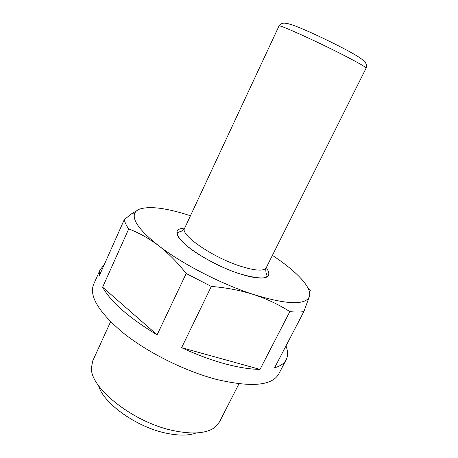 <?xml version="1.0" encoding="UTF-8"?>
<svg xmlns="http://www.w3.org/2000/svg" width="458" height="458" viewBox="0 0 458 458"><rect width="100%" height="100%" fill="white"/><g stroke="black" fill="none" stroke-linecap="round" stroke-linejoin="round"><path stroke-width="0.69" d="M196.327 432.925C188.73 435.741 178.591 435.81 165.899 433.125C136.278 427.039 103.205 403.183 98.573 385.67M238.962 383.81L219.411 422.058L214.773 427.446C206.358 433.514 192.492 434.562 173.187 430.589C133.261 422.413 90.037 387.897 91.411 367.814L92.756 360.835L110.584 321.751M285.958 345.967C288.042 351.297 288.116 355.9 286.176 359.782L278.762 373.94C272.081 385.733 251.339 387.565 216.542 379.436C185.152 371.226 147.991 352.723 123.5 333.172C98.871 312.419 88.904 296.171 93.598 284.424L100.09 269.825L104.184 264.781M286.176 359.782C284.275 363.452 280.416 366.119 274.594 367.785L303.849 311.606C300.07 312.173 295.399 312.179 289.828 311.635L260.024 369.388C250.057 369.303 238.2 367.396 224.46 363.681C210.634 359.874 196.356 354.544 181.62 347.691L211.321 286.445L186.2 273.5L157.111 334.832C129.059 317.904 110.893 302.022 102.615 287.189L128.715 228.943C126.259 225.416 124.788 222.307 124.295 219.611L99.048 276.311L100.09 269.825M128.715 228.943C138.951 232.796 148.936 238.389 158.668 245.717C140.423 231.261 132.391 220.607 134.578 213.754C135.242 211.836 136.707 210.365 138.98 209.335C149.09 205.739 166.254 207.875 190.459 215.747M138.98 209.335L131.194 214.069L124.295 219.611M272.424 255.369L275.991 257.774C297.757 272.67 311.99 287.887 309.453 296.297L308.692 297.929C303.414 305.223 285.162 304.123 253.944 294.631C267.083 299.011 279.042 304.679 289.828 311.635M307.358 286.851L310.295 290.595L309.511 292.107M303.849 311.606L309.453 296.297M211.321 286.445C226.384 287.653 240.587 290.383 253.944 294.631C221.895 284.401 181.929 263.808 158.668 245.717C168.355 253.222 177.532 262.486 186.2 273.5M102.615 287.189L157.111 334.832M181.62 347.691L260.024 369.388M266.212 267.781C263.797 271.468 254.848 270.815 239.362 265.829C211.47 256.698 179.811 234.479 184.591 228.324C184.78 227.97 184.013 230.832 179.267 231.885L177.418 232.738C174.761 240.731 209.604 264.106 238.589 273.432C248.476 276.684 256.205 278.212 261.776 278.023C264.518 277.926 266.327 277.296 267.209 276.145L266.024 272.71C265.623 269.39 265.686 267.741 266.212 267.781L366.131 68.105C366.016 67.149 358.293 62.729 342.962 54.846C315.219 40.613 277.897 23.873 279.008 25.991L184.591 228.324M266.321 267.564C273.781 279.014 264.552 280.989 238.618 273.478C219.76 267.191 197.135 254.923 185.593 244.835C174.338 234.221 174.04 228.639 184.694 228.101M279.008 25.991C281.647 22.551 283.949 22.121 293.75 25.419C305.658 29.77 327.522 40.081 343.947 48.657C354.16 53.952 360.812 58.052 363.904 60.96C366.251 62.998 366.995 65.38 366.131 68.105M134.578 213.754L131.194 214.069"/></g></svg>
